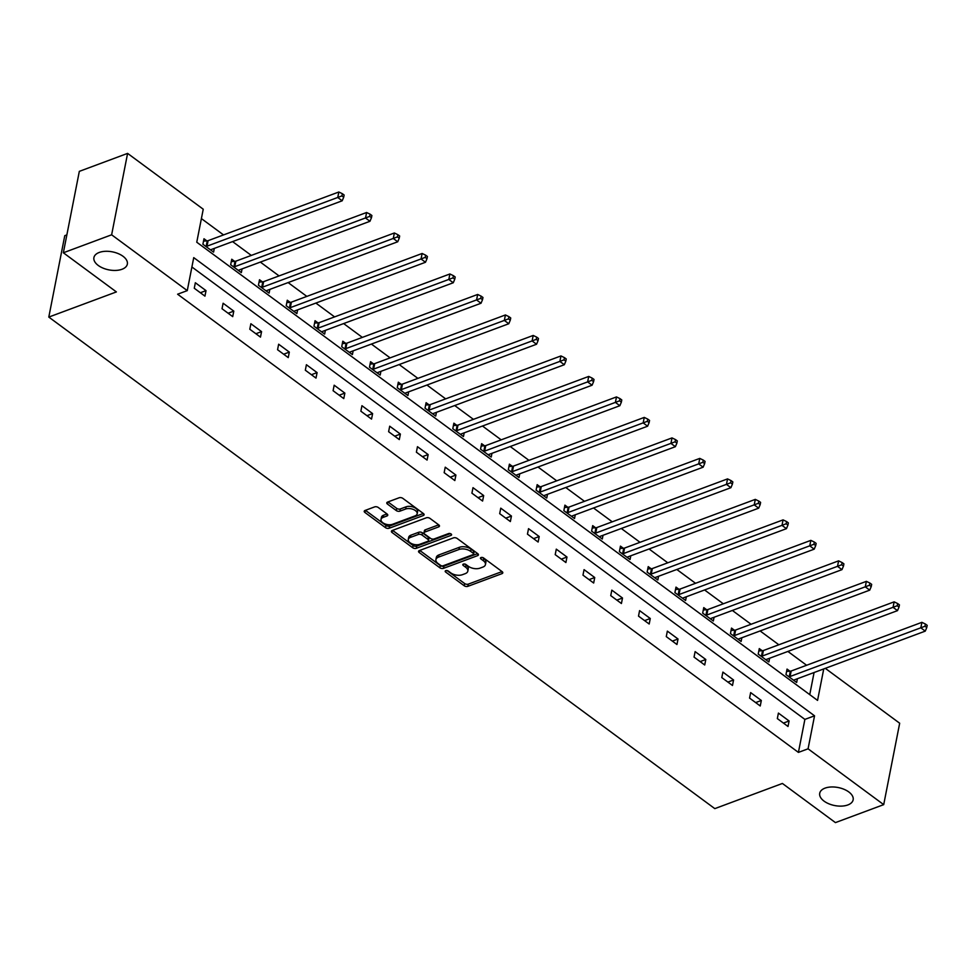 <?xml version="1.0" encoding="UTF-8"?>
<svg xmlns="http://www.w3.org/2000/svg" width="976" height="976" viewBox="0 0 976 976"><rect width="100%" height="100%" fill="white"/><g stroke="black" fill="none" stroke-linecap="round" stroke-linejoin="round"><path stroke-width="1.46" d="M445.751 570.655A1.83 0.988 -168.9 0 0 445.19 571.216A1.83 0.988 -168.9 0 0 445.654 572.058L464.21 585.759A2.611 1.403 -168.9 0 0 467.858 586.344L501.969 573.644A2.611 1.403 -168.9 0 0 502.786 572.851A2.611 1.403 -168.9 0 0 502.128 571.643L483.559 557.943A1.83 0.988 -168.9 0 0 481.009 557.54A1.83 0.988 -168.9 0 0 480.436 558.089A1.83 0.988 -168.9 0 0 480.912 558.931L483.315 560.7A8.357 4.502 -168.9 0 1 485.45 564.567A8.357 4.502 -168.9 0 1 482.839 567.093L479.997 568.142A8.357 4.502 -168.9 0 1 468.334 566.275L465.93 564.506A1.83 0.988 -168.9 0 0 463.38 564.104A1.83 0.988 -168.9 0 0 462.807 564.653A1.83 0.988 -168.9 0 0 463.283 565.494L465.686 567.263A8.357 4.502 -168.9 0 1 467.821 571.131A8.357 4.502 -168.9 0 1 465.21 573.656L462.368 574.705A8.357 4.502 -168.9 0 1 450.705 572.839L448.301 571.07A1.83 0.988 -168.9 0 0 445.751 570.655M122.012 269.266A17.031 9.174 -168.9 0 0 127.344 264.142A17.031 9.174 -168.9 0 0 118.169 253.589A17.031 9.174 -168.9 0 0 99.235 252.455A17.031 9.174 -168.9 0 0 93.916 257.579A17.031 9.174 -168.9 0 0 103.078 268.132A17.031 9.174 -168.9 0 0 122.012 269.266M847.827 804.956A17.031 9.174 -168.9 0 0 853.146 799.82A17.031 9.174 -168.9 0 0 843.984 789.279A17.031 9.174 -168.9 0 0 825.037 788.132A17.031 9.174 -168.9 0 0 819.718 793.268A17.031 9.174 -168.9 0 0 828.88 803.809A17.031 9.174 -168.9 0 0 847.827 804.956M378.261 507.483A2.611 1.403 -168.9 0 0 374.613 506.898L365.048 510.46A2.611 1.403 -168.9 0 0 364.231 511.241A2.611 1.403 -168.9 0 0 364.902 512.461L385.508 527.674A2.611 1.403 -168.9 0 0 389.156 528.248L423.267 515.548A2.611 1.403 -168.9 0 0 424.084 514.767A2.611 1.403 -168.9 0 0 423.425 513.559L402.807 498.346A2.611 1.403 -168.9 0 0 399.16 497.76L387.606 502.067A2.611 1.403 -168.9 0 0 386.789 502.847A2.611 1.403 -168.9 0 0 387.448 504.055L396.28 510.57A2.611 1.403 -168.9 0 0 399.916 511.156L405.65 509.021A6.991 3.77 -168.9 0 1 413.421 509.484A6.991 3.77 -168.9 0 1 417.179 513.815A6.991 3.77 -168.9 0 1 414.995 515.914L392.535 524.283A6.991 3.77 -168.9 0 1 384.764 523.807A6.991 3.77 -168.9 0 1 381.006 519.488A6.991 3.77 -168.9 0 1 383.19 517.378L386.935 515.987A2.611 1.403 -168.9 0 0 387.753 515.206A2.611 1.403 -168.9 0 0 387.082 513.986L378.261 507.483M825.306 668.34L899.677 723.228L883.707 804.639L835.432 822.609L782.398 783.46L714.81 808.628L48.8 317.078L116.388 291.922L63.355 252.772L111.63 234.801L127.6 153.391L203.24 209.218L196.762 242.219L817.559 700.402L823.744 668.914M883.707 804.639L808.067 748.812L814.545 715.811L193.736 257.627L187.27 290.628L111.63 234.801M187.27 290.628L177.608 294.215L798.417 752.398L808.067 748.812M419.375 550.562A2.611 1.403 -168.9 0 0 418.558 551.342A2.611 1.403 -168.9 0 0 419.229 552.55L439.847 567.776A2.611 1.403 -168.9 0 0 443.482 568.349L477.606 555.649A2.611 1.403 -168.9 0 0 478.423 554.868A2.611 1.403 -168.9 0 0 477.752 553.66L457.134 538.447A2.611 1.403 -168.9 0 0 453.498 537.861L419.375 550.562M412.677 547.719L392.059 532.506A2.611 1.403 -168.9 0 1 391.4 531.298A2.611 1.403 -168.9 0 1 392.206 530.505L426.329 517.805A2.611 1.403 -168.9 0 1 429.977 518.39L438.797 524.905A2.611 1.403 -168.9 0 1 439.456 526.113A2.611 1.403 -168.9 0 1 438.651 526.894L424.804 532.054A2.611 1.403 -168.9 0 0 423.987 532.835A2.611 1.403 -168.9 0 0 424.658 534.043L430.514 538.362A2.611 1.403 -168.9 0 0 434.149 538.947L448.557 533.579A1.83 0.988 -168.9 0 1 450.595 533.701A1.83 0.988 -168.9 0 1 451.583 534.836A1.83 0.988 -168.9 0 1 451.01 535.385L416.325 548.305A2.611 1.403 -168.9 0 1 412.677 547.719L413.104 545.523L392.584 530.371M66.856 234.899L64.77 235.667L48.8 317.078M798.417 752.398L804.883 719.397L191.906 266.985M789.096 720.971L778.409 713.09L777.335 718.58L788.01 726.473L789.096 720.971L783.423 723.082M761.329 700.475L750.654 692.594L749.568 698.096L760.243 705.977L761.329 700.475L755.656 702.586M733.562 679.979L722.887 672.098L721.801 677.6L732.488 685.481L733.562 679.979L727.889 682.09M705.794 659.495L695.119 651.614L694.046 657.104L704.721 664.985L705.794 659.495L700.121 661.606M678.027 638.999L667.352 631.118L666.279 636.62L676.954 644.502L678.027 638.999L672.366 641.11M650.272 618.503L639.585 610.622L638.511 616.124L649.186 624.006L650.272 618.503L644.599 620.614M622.505 598.02L611.818 590.138L610.744 595.628L621.419 603.51L622.505 598.02L616.832 600.13M594.738 577.524L584.063 569.642L582.977 575.145L593.664 583.026L594.738 577.524L589.065 579.634M566.971 557.028L556.296 549.146L555.21 554.649L565.897 562.53L566.971 557.028L561.298 559.138M539.203 536.544L528.528 528.663L527.455 534.153L538.13 542.034L539.203 536.544L533.53 538.654M511.436 516.048L500.761 508.167L499.688 513.669L510.363 521.55L511.436 516.048L505.775 518.158M483.681 495.552L472.994 487.671L471.92 493.173L482.595 501.054L483.681 495.552L478.008 497.662M455.914 475.068L445.239 467.187L444.153 472.677L454.828 480.558L455.914 475.068L450.241 477.179M428.147 454.572L417.472 446.691L416.386 452.193L427.073 460.074L428.147 454.572L422.474 456.683M400.38 434.076L389.705 426.195L388.619 431.697L399.306 439.578L400.38 434.076L394.707 436.187M372.612 413.592L361.937 405.699L360.864 411.201L371.539 419.082L372.612 413.592L366.939 415.703M344.857 393.096L334.17 385.215L333.097 390.717L343.772 398.598L344.857 393.096L339.184 395.207M317.09 372.6L306.403 364.719L305.329 370.221L316.004 378.102L317.09 372.6L311.417 374.711M289.323 352.104L278.648 344.223L277.562 349.725L288.237 357.606L289.323 352.104L283.65 354.227M261.556 331.62L250.881 323.739L249.795 329.241L260.482 337.123L261.556 331.62L255.883 333.731M233.789 311.124L223.114 303.243L222.028 308.745L232.715 316.627L233.789 311.124L228.116 313.235M206.021 290.628L195.346 282.747L194.273 288.249L204.948 296.131L206.021 290.628L200.361 292.739M806.603 665.254L787.888 651.443M778.848 644.77L760.121 630.947M751.081 624.274L732.354 610.451M723.314 603.778L704.587 589.968M695.546 583.294L676.819 569.472M667.779 562.798L649.064 548.976M640.012 542.302L621.297 528.492M612.257 521.818L593.53 507.996M584.49 501.322L565.763 487.5M556.723 480.826L537.996 467.016M528.955 460.343L510.228 446.52M501.188 439.847L482.473 426.024M473.421 419.351L454.706 405.54M445.666 398.867L426.939 385.044M417.899 378.371L399.172 364.548M390.132 357.875L371.405 344.064M362.364 337.391L343.637 323.568M334.597 316.895L315.882 303.072M306.842 296.399L288.115 282.576M279.075 275.915L260.348 262.093M251.308 255.419L232.581 241.597M223.541 234.923L201.398 218.587M809.751 694.631L814.082 672.513M789.926 671.207L787.046 669.085L785.973 674.587L796.648 682.468L797.38 678.735M762.158 650.711L759.279 648.589L758.206 654.091L768.881 661.972L769.613 658.239M734.403 630.228L731.512 628.093L730.438 633.595L741.113 641.476L741.845 637.755M706.636 609.732L703.757 607.609L702.671 613.111L713.346 620.992L714.078 617.259M678.869 589.236L675.99 587.113L674.904 592.615L685.591 600.496L686.323 596.763M651.102 568.752L648.223 566.617L647.137 572.119L657.824 580L658.556 576.267M623.335 548.256L620.455 546.133L619.382 551.635L630.057 559.516L630.789 555.783M595.567 527.76L592.688 525.637L591.615 531.139L602.29 539.02L603.022 535.287M567.812 507.276L564.921 505.141L563.847 510.643L574.522 518.524L575.254 514.791M540.045 486.78L537.166 484.657L536.08 490.159L546.755 498.041L547.487 494.307M512.278 466.284L509.399 464.161L508.313 469.663L519 477.545L519.732 473.811M484.511 445.8L481.632 443.665L480.558 449.167L491.233 457.049L491.965 453.315M456.744 425.304L453.864 423.181L452.791 428.684L463.466 436.565L464.198 432.832M428.976 404.808L426.097 402.685L425.024 408.188L435.699 416.069L436.431 412.336M401.221 384.324L398.33 382.189L397.256 387.692L407.931 395.573L408.663 391.84M373.454 363.828L370.575 361.706L369.489 367.208L380.176 375.089L380.908 371.356M345.687 343.332L342.808 341.21L341.722 346.712L352.409 354.593L353.141 350.86M317.92 322.849L315.041 320.714L313.967 326.216L324.642 334.097L325.374 330.364M290.153 302.353L287.273 300.23L286.2 305.72L296.875 313.613L297.607 309.88M262.385 281.857L259.506 279.734L258.433 285.236L269.108 293.117L269.84 289.384M234.63 261.373L231.751 259.238L230.665 264.74L241.34 272.621L242.072 268.888M206.863 240.877L203.984 238.754L202.898 244.244L213.585 252.125L214.317 248.404M63.355 252.772L79.324 171.361L127.6 153.391M804.883 719.397L814.545 715.811M467.821 571.131L468.248 568.935A8.357 4.502 -168.9 0 0 466.113 565.067L465.686 567.263M464.686 564.018L466.113 565.067M485.45 564.567L485.877 562.371A8.357 4.502 -168.9 0 0 483.742 558.504L483.315 560.7M482.315 557.455L483.742 558.504M447.057 570.582L464.649 583.55A2.611 1.403 -168.9 0 0 468.285 584.136L502.03 571.582M419.753 550.415L440.274 565.568A2.611 1.403 -168.9 0 0 443.921 566.153L477.667 553.587M440.579 565.36A1.83 0.988 -168.9 0 0 443.128 565.775L473.067 554.624A1.83 0.988 -168.9 0 0 473.641 554.075A1.83 0.988 -168.9 0 0 473.177 553.221L470.639 551.355A8.357 4.502 -168.9 0 0 458.988 549.488L438.517 557.113A8.357 4.502 -168.9 0 0 435.906 559.626A8.357 4.502 -168.9 0 0 438.041 563.494L440.579 565.36M473.641 554.075L474.08 551.867A1.83 0.988 -168.9 0 0 473.604 551.025L473.177 553.221M435.906 559.626L436.333 557.43A8.357 4.502 -168.9 0 1 438.944 554.905L459.415 547.292A8.357 4.502 -168.9 0 1 471.079 549.159L473.604 551.025M438.7 524.832L425.243 529.846A2.611 1.403 -168.9 0 0 424.426 530.639L423.987 532.835M450.314 533.604L416.752 546.109L416.325 548.305M410.445 537.398A6.991 3.77 -168.9 0 0 408.261 539.496A6.991 3.77 -168.9 0 0 412.031 543.827A6.991 3.77 -168.9 0 0 419.802 544.291L427.708 541.351A2.611 1.403 -168.9 0 0 428.525 540.558A2.611 1.403 -168.9 0 0 427.854 539.35L422.01 535.031A2.611 1.403 -168.9 0 0 418.362 534.445L410.445 537.398L410.884 535.19A6.991 3.77 -168.9 0 0 408.7 537.3L408.261 539.496M428.525 540.558L428.964 538.362A2.611 1.403 -168.9 0 0 428.293 537.154L427.854 539.35M410.884 535.19L418.802 532.249A2.611 1.403 -168.9 0 1 422.437 532.835L428.293 537.154M413.104 545.523A2.611 1.403 -168.9 0 0 416.752 546.109M381.006 519.488L381.433 517.28A6.991 3.77 -168.9 0 1 383.617 515.182L386.996 513.925M417.179 513.815L417.618 511.607A6.991 3.77 -168.9 0 0 413.848 507.288A6.991 3.77 -168.9 0 0 406.077 506.812L405.65 509.021M387.972 501.92L396.707 508.374A2.611 1.403 -168.9 0 0 400.343 508.947L406.077 506.812M365.414 510.326L385.947 525.466A2.611 1.403 -168.9 0 0 389.583 526.052L423.328 513.486M793.769 680.333L793.939 680.15A2.66 1.44 11.1 0 1 794.537 679.796L925.272 631.118L920.819 627.836L921.893 622.334L791.17 671.012A2.66 1.44 11.1 0 1 790.316 671.183L786.583 671.451M924.992 626.238L926.773 627.556L927.2 625.348L925.419 624.042L924.992 626.238L790.084 676.502A2.66 1.44 11.1 0 1 789.242 676.685L788.852 676.71M926.773 627.556L925.272 631.118M921.893 622.334L925.419 624.042M766.001 659.849L766.184 659.666A2.66 1.44 11.1 0 1 766.77 659.3L897.505 610.634L893.052 607.34L894.138 601.85L763.403 650.516A2.66 1.44 11.1 0 1 762.549 650.687L758.816 650.955M897.225 605.742L899.006 607.06L899.433 604.864L897.652 603.546L897.225 605.742L762.317 656.018A2.66 1.44 11.1 0 1 761.475 656.189L761.085 656.214M899.006 607.06L897.505 610.634M894.138 601.85L897.652 603.546M738.234 639.353L738.417 639.17A2.66 1.44 11.1 0 1 739.003 638.804L869.738 590.138L865.285 586.857L866.371 581.354L735.636 630.02A2.66 1.44 11.1 0 1 734.782 630.191L731.048 630.459M869.457 585.258L871.239 586.564L871.666 584.368L869.884 583.05L869.457 585.258L734.562 635.522A2.66 1.44 11.1 0 1 733.708 635.693L733.318 635.73M871.239 586.564L869.738 590.138M866.371 581.354L869.884 583.05M710.467 618.857L710.65 618.674A2.66 1.44 11.1 0 1 711.236 618.32L841.971 569.642L837.53 566.361L838.604 560.858L707.868 609.536A2.66 1.44 11.1 0 1 707.027 609.707L703.293 609.976M841.69 564.762L843.471 566.08L843.911 563.872L842.129 562.566L841.69 564.762L706.795 615.026A2.66 1.44 11.1 0 1 705.941 615.209L705.55 615.234M843.471 566.08L841.971 569.642M838.604 560.858L842.129 562.566M682.7 598.373L682.883 598.19A2.66 1.44 11.1 0 1 683.481 597.824L814.204 549.159L809.763 545.865L810.836 540.375L680.101 589.04A2.66 1.44 11.1 0 1 679.259 589.211L675.526 589.48M813.923 544.266L815.704 545.584L816.143 543.388L814.362 542.07L813.923 544.266L679.028 594.543A2.66 1.44 11.1 0 1 678.174 594.713L677.783 594.738M815.704 545.584L814.204 549.159M810.836 540.375L814.362 542.07M654.945 577.877L655.116 577.694A2.66 1.44 11.1 0 1 655.713 577.328L786.449 528.663L781.996 525.381L783.069 519.879L652.346 568.544A2.66 1.44 11.1 0 1 651.492 568.715L647.759 568.984M786.168 523.783L787.937 525.088L788.376 522.892L786.595 521.574L786.168 523.783L651.26 574.047A2.66 1.44 11.1 0 1 650.406 574.217L650.028 574.254M787.937 525.088L786.449 528.663M783.069 519.879L786.595 521.574M627.178 557.381L627.348 557.198A2.66 1.44 11.1 0 1 627.946 556.845L758.681 508.167L754.228 504.885L755.302 499.383L624.579 548.061A2.66 1.44 11.1 0 1 623.725 548.231L619.992 548.5M758.401 503.287L760.182 504.604L760.609 502.396L758.828 501.091L758.401 503.287L623.493 553.551A2.66 1.44 11.1 0 1 622.651 553.734L622.261 553.758M760.182 504.604L758.681 508.167M755.302 499.383L758.828 501.091M599.41 536.898L599.593 536.715A2.66 1.44 11.1 0 1 600.179 536.349L730.914 487.683L726.461 484.389L727.547 478.899L596.812 527.565A2.66 1.44 11.1 0 1 595.958 527.735L592.225 528.004M730.634 482.791L732.415 484.108L732.842 481.912L731.061 480.595L730.634 482.791L595.726 533.067A2.66 1.44 11.1 0 1 594.884 533.238L594.494 533.262M732.415 484.108L730.914 487.683M727.547 478.899L731.061 480.595M571.643 516.402L571.826 516.219A2.66 1.44 11.1 0 1 572.412 515.853L703.147 467.187L698.694 463.905L699.78 458.403L569.045 507.069A2.66 1.44 11.1 0 1 568.191 507.239L564.457 507.508M702.866 462.307L704.648 463.612L705.075 461.416L703.293 460.099L702.866 462.307L567.971 512.571A2.66 1.44 11.1 0 1 567.117 512.742L566.727 512.778M704.648 463.612L703.147 467.187M699.78 458.403L703.293 460.099M543.876 495.906L544.059 495.723A2.66 1.44 11.1 0 1 544.645 495.369L675.38 446.691L670.939 443.409L672.013 437.907L541.277 486.573A2.66 1.44 11.1 0 1 540.436 486.756L536.702 487.024M675.099 441.811L676.88 443.128L677.32 440.92L675.538 439.615L675.099 441.811L540.204 492.075A2.66 1.44 11.1 0 1 539.35 492.258L538.959 492.282M676.88 443.128L675.38 446.691M672.013 437.907L675.538 439.615M516.121 475.422L516.292 475.239A2.66 1.44 11.1 0 1 516.89 474.873L647.613 426.207L643.172 422.913L644.245 417.411L513.51 466.089A2.66 1.44 11.1 0 1 512.668 466.26L508.935 466.528M647.332 421.315L649.113 422.632L649.552 420.436L647.771 419.119L647.332 421.315L512.437 471.591A2.66 1.44 11.1 0 1 511.583 471.762L511.192 471.786M649.113 422.632L647.613 426.207M644.245 417.411L647.771 419.119M488.354 454.926L488.525 454.743A2.66 1.44 11.1 0 1 489.122 454.377L619.858 405.711L615.405 402.429L616.478 396.927L485.755 445.593A2.66 1.44 11.1 0 1 484.901 445.764L481.168 446.032M619.577 400.831L621.358 402.136L621.785 399.94L620.004 398.623L619.577 400.831L484.669 451.095A2.66 1.44 11.1 0 1 483.815 451.266L483.437 451.302M621.358 402.136L619.858 405.711M616.478 396.927L620.004 398.623M460.587 434.43L460.757 434.247A2.66 1.44 11.1 0 1 461.355 433.893L592.09 385.215L587.637 381.933L588.723 376.431L457.988 425.097A2.66 1.44 11.1 0 1 457.134 425.28L453.401 425.548M591.81 380.335L593.591 381.653L594.018 379.444L592.237 378.139L591.81 380.335L456.902 430.599A2.66 1.44 11.1 0 1 456.06 430.782L455.67 430.806M593.591 381.653L592.09 385.215M588.723 376.431L592.237 378.139M432.819 413.946L433.002 413.763A2.66 1.44 11.1 0 1 433.588 413.397L564.323 364.719L559.87 361.437L560.956 355.935L430.221 404.613A2.66 1.44 11.1 0 1 429.367 404.784L425.634 405.052M564.043 359.839L565.824 361.157L566.251 358.961L564.47 357.643L564.043 359.839L429.135 410.115A2.66 1.44 11.1 0 1 428.293 410.286L427.903 410.31M565.824 361.157L564.323 364.719M560.956 355.935L564.47 357.643M405.052 393.45L405.235 393.267A2.66 1.44 11.1 0 1 405.821 392.901L536.556 344.235L532.103 340.953L533.189 335.451L402.454 384.117A2.66 1.44 11.1 0 1 401.6 384.288L397.866 384.556M536.275 339.355L538.057 340.661L538.484 338.465L536.715 337.147L536.275 339.355L401.38 389.619A2.66 1.44 11.1 0 1 400.526 389.79L400.136 389.814M538.057 340.661L536.556 344.235M533.189 335.451L536.715 337.147M377.285 372.954L377.468 372.771A2.66 1.44 11.1 0 1 378.066 372.405L508.789 323.739L504.348 320.457L505.422 314.955L374.686 363.621A2.66 1.44 11.1 0 1 373.845 363.804L370.111 364.072M508.508 318.859L510.289 320.177L510.729 317.969L508.947 316.663L508.508 318.859L373.613 369.123A2.66 1.44 11.1 0 1 372.759 369.306L372.368 369.331M510.289 320.177L508.789 323.739M505.422 314.955L508.947 316.663M349.53 352.47L349.701 352.287A2.66 1.44 11.1 0 1 350.299 351.921L481.022 303.243L476.581 299.961L477.654 294.459L346.919 343.137A2.66 1.44 11.1 0 1 346.077 343.308L342.344 343.576M480.741 298.363L482.522 299.681L482.961 297.485L481.18 296.167L480.741 298.363L345.846 348.639A2.66 1.44 11.1 0 1 344.992 348.81L344.613 348.835M482.522 299.681L481.022 303.243M477.654 294.459L481.18 296.167M321.763 331.974L321.934 331.791A2.66 1.44 11.1 0 1 322.531 331.425L453.267 282.759L448.814 279.478L449.887 273.975L319.164 322.641A2.66 1.44 11.1 0 1 318.31 322.812L314.577 323.08M452.986 277.879L454.767 279.185L455.194 276.989L453.413 275.671L452.986 277.879L318.078 328.143A2.66 1.44 11.1 0 1 317.237 328.314L316.846 328.339M454.767 279.185L453.267 282.759M449.887 273.975L453.413 275.671M293.996 311.478L294.166 311.295A2.66 1.44 11.1 0 1 294.764 310.929L425.499 262.263L421.046 258.982L422.132 253.479L291.397 302.145A2.66 1.44 11.1 0 1 290.543 302.328L286.81 302.597M425.219 257.383L427 258.701L427.427 256.493L425.646 255.175L425.219 257.383L290.311 307.647A2.66 1.44 11.1 0 1 289.469 307.818L289.079 307.855M427 258.701L425.499 262.263M422.132 253.479L425.646 255.175M266.228 290.994L266.411 290.811A2.66 1.44 11.1 0 1 266.997 290.445L397.732 241.767L393.279 238.486L394.365 232.983L263.63 281.661A2.66 1.44 11.1 0 1 262.776 281.832L259.043 282.101M397.452 236.887L399.233 238.205L399.66 235.997L397.879 234.691L397.452 236.887L262.544 287.164A2.66 1.44 11.1 0 1 261.702 287.334L261.312 287.359M399.233 238.205L397.732 241.767M394.365 232.983L397.879 234.691M238.461 270.498L238.644 270.315A2.66 1.44 11.1 0 1 239.23 269.949L369.965 221.284L365.512 218.002L366.598 212.5L235.863 261.165A2.66 1.44 11.1 0 1 235.009 261.336L231.275 261.605M369.684 216.391L371.466 217.709L371.893 215.513L370.124 214.195L369.684 216.391L234.789 266.668A2.66 1.44 11.1 0 1 233.935 266.838L233.545 266.863M371.466 217.709L369.965 221.284M366.598 212.5L370.124 214.195M210.694 250.002L210.877 249.819A2.66 1.44 11.1 0 1 211.475 249.453L342.198 200.788L337.757 197.506L338.831 192.004L208.095 240.669A2.66 1.44 11.1 0 1 207.254 240.852L203.52 241.121M341.917 195.908L343.698 197.213L344.138 195.017L342.356 193.699L341.917 195.908L207.022 246.172A2.66 1.44 11.1 0 1 206.168 246.342L205.777 246.379M343.698 197.213L342.198 200.788M338.831 192.004L342.356 193.699M445.934 570.606L445.654 572.058M481.192 557.479L480.912 558.931M463.563 564.043L463.283 565.494M502.335 571.814L501.969 573.644M468.285 584.136L467.858 586.344M464.649 583.55L464.21 585.759M477.959 553.831L477.606 555.649M443.921 566.153L443.482 568.349M440.274 565.568L439.847 567.776M419.643 550.464L419.229 552.55M471.079 549.159L470.639 551.355M459.415 547.292L458.988 549.488M438.944 554.905L438.517 557.113M392.474 530.407L392.059 532.506M439.005 525.076L438.651 526.894M425.243 529.846L424.804 532.054M451.254 534.116L451.01 535.385M422.437 532.835L422.01 535.031M418.802 532.249L418.362 534.445M387.289 514.169L386.935 515.987M383.617 515.182L383.19 517.378M400.343 508.947L399.916 511.156M396.707 508.374L396.28 510.57M387.862 501.969L387.448 504.055M423.633 513.73L423.267 515.548M389.583 526.052L389.156 528.248M385.947 525.466L385.508 527.674M365.305 510.363L364.902 512.461M791.17 671.012L790.084 676.502M790.316 671.183L789.242 676.685M763.403 650.516L762.317 656.018M762.549 650.687L761.475 656.189M735.636 630.02L734.562 635.522M734.782 630.191L733.708 635.693M707.868 609.536L706.795 615.026M707.027 609.707L705.941 615.209M680.101 589.04L679.028 594.543M679.259 589.211L678.174 594.713M652.346 568.544L651.26 574.047M651.492 568.715L650.406 574.217M624.579 548.061L623.493 553.551M623.725 548.231L622.651 553.734M596.812 527.565L595.726 533.067M595.958 527.735L594.884 533.238M569.045 507.069L567.971 512.571M568.191 507.239L567.117 512.742M541.277 486.573L540.204 492.075M540.436 486.756L539.35 492.258M513.51 466.089L512.437 471.591M512.668 466.26L511.583 471.762M485.755 445.593L484.669 451.095M484.901 445.764L483.815 451.266M457.988 425.097L456.902 430.599M457.134 425.28L456.06 430.782M430.221 404.613L429.135 410.115M429.367 404.784L428.293 410.286M402.454 384.117L401.38 389.619M401.6 384.288L400.526 389.79M374.686 363.621L373.613 369.123M373.845 363.804L372.759 369.306M346.919 343.137L345.846 348.639M346.077 343.308L344.992 348.81M319.164 322.641L318.078 328.143M318.31 322.812L317.237 328.314M291.397 302.145L290.311 307.647M290.543 302.328L289.469 307.818M263.63 281.661L262.544 287.164M262.776 281.832L261.702 287.334M235.863 261.165L234.789 266.668M235.009 261.336L233.935 266.838M208.095 240.669L207.022 246.172M207.254 240.852L206.168 246.342"/></g></svg>
